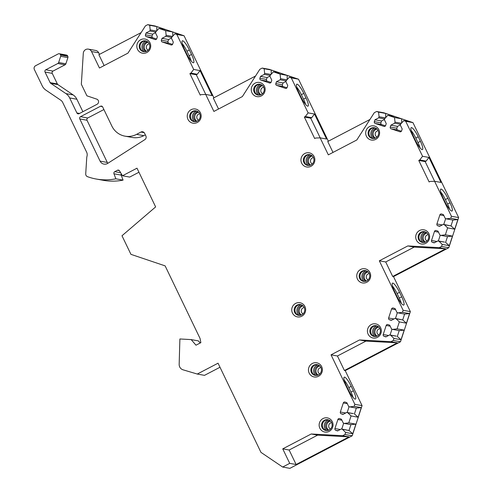 <?xml version="1.0" encoding="UTF-8"?>
<svg xmlns="http://www.w3.org/2000/svg" width="493" height="493" viewBox="0 0 493 493"><rect width="100%" height="100%" fill="white"/><g stroke="black" fill="none" stroke-linecap="round" stroke-linejoin="round"><path stroke-width="0.74" d="M441.568 246.432L448.784 247.739L458.644 217.573L451.428 216.267L450.768 218.288L446.301 218.849L445.271 218.504L443.398 214.615L441.599 214.005A1.405 1.356 -79.7 0 0 439.879 214.905L436.915 223.976A1.405 1.356 -79.7 0 0 437.766 225.739L439.565 226.349L443.355 224.37L444.384 224.716L447.632 227.883L445.364 234.816L440.896 235.383L439.867 235.032L438 231.149L436.2 230.539A1.405 1.356 -79.7 0 0 434.475 231.439L431.517 240.504A1.405 1.356 -79.7 0 0 432.367 242.273L434.167 242.876L437.95 240.898L438.98 241.25L442.227 244.417L441.568 246.432L439.245 247.646L407.81 245.933L379.327 260.809L403.138 310.294L402.479 312.309L398.011 312.876L396.982 312.525L395.109 308.643L393.309 308.033A1.405 1.356 -79.7 0 0 391.59 308.932L388.626 317.997A1.405 1.356 -79.7 0 0 389.476 319.766L391.276 320.37L395.066 318.392L396.095 318.743L399.342 321.904L397.075 328.843L392.607 329.404L391.578 329.059L389.71 325.17L387.911 324.567A1.405 1.356 -79.7 0 0 386.185 325.466L383.221 334.531A1.405 1.356 -79.7 0 0 384.072 336.294L385.877 336.904L389.661 334.926L390.69 335.271L393.938 338.438L393.278 340.46L390.955 341.674L359.52 339.954L331.037 354.837L354.849 404.315L354.19 406.337L349.722 406.898L348.693 406.552L346.819 402.664L345.02 402.06A1.405 1.356 -79.7 0 0 343.301 402.954L340.336 412.025A1.405 1.356 -79.7 0 0 341.187 413.787L342.986 414.397L346.776 412.419L347.805 412.764L351.053 415.932L348.785 422.865L344.317 423.432L343.288 423.086L341.421 419.198L339.615 418.588A1.405 1.356 -79.7 0 0 337.896 419.488L334.932 428.553A1.405 1.356 -79.7 0 0 335.782 430.321L337.588 430.931L341.372 428.947L342.401 429.298L345.648 432.466L344.989 434.481L342.653 435.701L311.219 433.988L282.748 448.858L289.138 450.017L296.114 464.511L349.044 436.86L317.609 435.146L289.138 450.017M448.784 247.739L393.519 276.61L410.355 311.601L400.495 341.766L345.223 370.637L362.065 405.622L352.205 435.787L289.878 468.35L282.662 467.044L289.718 463.352L282.748 448.858M282.662 467.044L260.957 452.364L218.048 363.199L197.274 374.045L183.039 369.812A5.614 5.423 -79.7 0 1 179.169 364.321L179.89 338.974L191.167 339.591L195.986 345.199L200.861 342.653L200.035 338.414L165.124 265.875L130.935 254.345L121.987 235.753L155.64 206.912L136.999 168.181L122.455 175.773L119.552 170.874A1.682 1.627 100.3 0 0 117.439 170.264L114.758 171.669L120.649 172.735M59.252 53.743L66.469 55.05A1.682 1.627 100.3 0 1 67.633 55.943L67.812 56.319A1.682 1.627 100.3 0 1 67.898 57.607L60.682 56.301A1.682 1.627 -79.7 0 0 60.596 55.013L60.417 54.637A1.682 1.627 -79.7 0 0 58.236 53.897L35.588 65.729A2.804 2.712 -79.7 0 0 34.356 69.501L42.232 85.856A11.228 10.852 -79.7 0 0 45.941 90.17L60.83 100.245A5.614 5.423 100.3 0 1 62.685 102.402L86.645 152.189A5.614 5.423 100.3 0 1 87.033 156.078A11.228 10.852 -79.7 0 0 86.706 158.173L85.72 173.881A2.804 2.712 -79.7 0 0 87.501 176.679A56.14 54.255 -79.7 0 0 96.117 179.008A56.14 54.255 -79.7 0 0 115.861 178.811L113.963 173.795A1.682 1.627 100.3 0 1 114.758 171.669M60.682 56.301L58.649 62.512A1.682 1.627 -79.7 0 1 57.829 63.492L45.769 69.79L52.985 71.097A1.682 1.627 -79.7 0 0 52.246 73.358L57.348 83.952A1.682 1.627 -79.7 0 0 57.903 84.599L73.167 94.927A11.228 10.852 100.3 0 1 76.877 99.247L82.873 111.701M76.877 99.247L69.661 97.941A11.228 10.852 -79.7 0 0 65.951 93.621L50.687 83.292A1.682 1.627 100.3 0 1 50.132 82.645L45.029 72.052A1.682 1.627 100.3 0 1 45.769 69.79M69.661 97.941L76.89 112.952L79.558 113.439M451.428 216.267L434.592 181.282L430.093 181.442L429.12 181.948L418.779 160.459L419.746 159.954L422.563 156.287L405.727 121.303L403.779 120.649L400.673 124.039L400.322 125.105L402.196 128.993L401.585 130.861A1.405 1.356 -79.7 0 1 399.86 131.76L391.115 128.809A1.405 1.356 -79.7 0 1 390.265 127.046L390.875 125.179L394.665 123.201L395.01 122.135L394.523 117.525L387.831 115.27L384.725 118.659L384.374 119.725L386.247 123.614L385.637 125.481A1.405 1.356 -79.7 0 1 383.918 126.381L375.173 123.429A1.405 1.356 -79.7 0 1 374.323 121.666L374.933 119.799L378.716 117.821L379.068 116.755L378.575 112.145L376.627 111.486L374.286 112.712L356.803 139.981L328.332 154.857L320.154 137.861L315.656 138.022L314.682 138.533L304.341 117.038L305.315 116.533L308.125 112.872L291.289 77.888L289.342 77.228L286.236 80.624L285.885 81.69L287.758 85.579L287.148 87.44A1.405 1.356 -79.7 0 1 285.422 88.339L276.678 85.394A1.405 1.356 -79.7 0 1 275.827 83.625L276.437 81.758L280.227 79.78L280.579 78.714L280.086 74.104L273.393 71.849L270.287 75.244L269.936 76.31L271.809 80.199L271.199 82.06A1.405 1.356 -79.7 0 1 269.48 82.96L260.735 80.014A1.405 1.356 -79.7 0 1 259.885 78.245L260.495 76.378L264.279 74.4L264.63 73.334L264.137 68.724L262.19 68.071L259.848 69.291L242.365 96.566L213.894 111.436L205.717 94.44L201.224 94.601L200.25 95.112L189.904 73.617L190.877 73.112L193.687 69.451L176.851 34.467L174.904 33.807L171.798 37.203L171.447 38.269L173.32 42.158L172.71 44.025A1.405 1.356 -79.7 0 1 170.991 44.925L162.24 41.973A1.405 1.356 -79.7 0 1 161.39 40.204L162 38.337L165.79 36.359L166.141 35.293L165.648 30.689L158.956 28.428L155.85 31.823L155.505 32.889L157.372 36.778L156.762 38.645A1.405 1.356 -79.7 0 1 155.042 39.545L146.298 36.593A1.405 1.356 -79.7 0 1 145.447 34.824L146.057 32.957L149.841 30.979L150.192 29.913L149.699 25.309L147.752 24.65L145.453 25.852L127.946 53.133L99.457 68.016L91.525 51.531A4.492 4.338 -79.7 0 0 83.292 53.33L81.339 84.235L86.91 95.821L96.72 99.13A2.804 2.712 100.3 0 1 97.053 104.294L79.071 113.692A1.682 1.627 100.3 0 1 76.89 112.952M369.559 126.559A7.192 6.951 -79.7 0 0 366.398 136.216A7.192 6.951 -79.7 0 0 375.721 139.365A7.192 6.951 -79.7 0 0 378.877 129.702A7.192 6.951 -79.7 0 0 369.559 126.559M304.822 153.496A7.192 6.951 -79.7 0 0 301.667 163.152A7.192 6.951 -79.7 0 0 310.984 166.301A7.192 6.951 -79.7 0 0 314.146 156.638A7.192 6.951 -79.7 0 0 304.822 153.496M255.121 83.138A7.192 6.951 -79.7 0 0 251.966 92.801A7.192 6.951 -79.7 0 0 261.284 95.944A7.192 6.951 -79.7 0 0 264.439 86.281A7.192 6.951 -79.7 0 0 255.121 83.138M191.118 109.692A7.192 6.951 -79.7 0 0 187.962 119.355A7.192 6.951 -79.7 0 0 197.28 122.498A7.192 6.951 -79.7 0 0 200.435 112.835A7.192 6.951 -79.7 0 0 191.118 109.692M140.684 39.717A7.192 6.951 -79.7 0 0 137.529 49.38A7.192 6.951 -79.7 0 0 146.846 52.523A7.192 6.951 -79.7 0 0 150.001 42.86A7.192 6.951 -79.7 0 0 140.684 39.717M419.586 230.514A7.192 6.951 -79.7 0 0 416.431 240.177A7.192 6.951 -79.7 0 0 425.749 243.32A7.192 6.951 -79.7 0 0 428.91 233.657A7.192 6.951 -79.7 0 0 419.586 230.514M360.63 269.449A7.192 6.951 -79.7 0 0 357.468 279.106A7.192 6.951 -79.7 0 0 366.792 282.249A7.192 6.951 -79.7 0 0 369.947 272.592A7.192 6.951 -79.7 0 0 360.63 269.449M371.297 324.542A7.192 6.951 -79.7 0 0 368.142 334.199A7.192 6.951 -79.7 0 0 377.459 337.348A7.192 6.951 -79.7 0 0 380.621 327.685A7.192 6.951 -79.7 0 0 371.297 324.542M295.621 303.405A7.192 6.951 -79.7 0 0 292.46 313.067A7.192 6.951 -79.7 0 0 301.784 316.21A7.192 6.951 -79.7 0 0 304.939 306.547A7.192 6.951 -79.7 0 0 295.621 303.405M312.34 363.47A7.192 6.951 -79.7 0 0 309.179 373.133A7.192 6.951 -79.7 0 0 318.503 376.276A7.192 6.951 -79.7 0 0 321.658 366.613A7.192 6.951 -79.7 0 0 312.34 363.47M323.007 418.563A7.192 6.951 -79.7 0 0 319.852 428.226A7.192 6.951 -79.7 0 0 329.17 431.369A7.192 6.951 -79.7 0 0 332.331 421.706A7.192 6.951 -79.7 0 0 323.007 418.563M124.988 136.154A19.085 18.444 -79.7 0 0 136.579 134.361L143.79 135.667A19.085 18.444 -79.7 0 1 132.204 137.461L124.988 136.154A19.085 18.444 -79.7 0 1 111.936 126.233L102.673 106.987A1.682 1.627 100.3 0 0 100.492 106.254L80.525 116.681L87.742 117.987A1.682 1.627 -79.7 0 0 87.002 120.249L107.301 162.437A5.614 5.423 -79.7 0 0 107.831 163.306M140.93 132.038A2.804 2.712 100.3 0 1 144.572 133.264L145.873 135.969A2.804 2.712 -79.7 0 1 144.85 139.624L107.776 163.343A5.614 5.423 -79.7 0 1 100.085 161.131L79.786 118.942A1.682 1.627 100.3 0 1 80.525 116.681M136.579 134.361L140.943 132.062L144.159 132.642M371.044 128.223A5.472 5.287 -79.7 0 0 372.418 138.484A5.472 5.287 -79.7 0 0 375.734 137.972A5.472 5.287 100.3 0 0 374.366 127.712A5.472 5.287 100.3 0 0 371.044 128.223M374.766 127.798A5.472 5.287 -79.7 0 0 372.825 138.539M375.093 127.897A6.033 5.83 100.3 0 0 374.064 128.316A6.033 5.83 -79.7 0 0 373.158 138.564M374.846 138.336A5.053 4.881 -79.7 0 1 374.735 129.234A5.053 4.881 100.3 0 1 376.59 128.698M306.313 155.159A5.472 5.287 -79.7 0 0 307.681 165.42A5.472 5.287 -79.7 0 0 311.003 164.902A5.472 5.287 100.3 0 0 309.635 154.648A5.472 5.287 100.3 0 0 306.313 155.159M310.035 154.734A5.472 5.287 -79.7 0 0 308.088 165.475M310.356 154.833A6.033 5.83 100.3 0 0 309.333 155.252A6.033 5.83 -79.7 0 0 308.427 165.5M310.109 165.272A5.053 4.881 -79.7 0 1 309.998 156.17A5.053 4.881 100.3 0 1 311.853 155.634M256.606 84.802A5.472 5.287 -79.7 0 0 257.981 95.063A5.472 5.287 -79.7 0 0 261.302 94.551A5.472 5.287 100.3 0 0 259.928 84.291A5.472 5.287 100.3 0 0 256.606 84.802M258.387 95.118A5.472 5.287 -79.7 0 1 257.42 84.95A5.472 5.287 100.3 0 1 260.329 84.383M260.655 84.476A6.033 5.83 100.3 0 0 259.626 84.895A6.033 5.83 -79.7 0 0 258.72 95.143M260.409 94.915A5.053 4.881 -79.7 0 1 260.298 85.813A5.053 4.881 100.3 0 1 262.153 85.277M192.609 111.356A5.472 5.287 -79.7 0 0 193.977 121.617A5.472 5.287 -79.7 0 0 197.299 121.105A5.472 5.287 100.3 0 0 195.924 110.845A5.472 5.287 100.3 0 0 192.609 111.356M194.384 121.672A5.472 5.287 -79.7 0 1 193.416 111.504A5.472 5.287 100.3 0 1 196.331 110.937M196.652 111.03A6.033 5.83 100.3 0 0 195.622 111.449A6.033 5.83 -79.7 0 0 194.717 121.697M196.405 121.469A5.053 4.881 -79.7 0 1 196.294 112.367A5.053 4.881 100.3 0 1 198.149 111.831M142.169 41.387A5.472 5.287 -79.7 0 0 143.543 51.642A5.472 5.287 -79.7 0 0 146.865 51.13A5.472 5.287 100.3 0 0 145.49 40.87A5.472 5.287 100.3 0 0 142.169 41.387M143.95 51.703A5.472 5.287 -79.7 0 1 142.982 41.529A5.472 5.287 100.3 0 1 145.897 40.962M146.218 41.061A6.033 5.83 100.3 0 0 145.188 41.474A6.033 5.83 -79.7 0 0 144.283 51.722M145.971 51.5A5.053 4.881 -79.7 0 1 145.86 42.398A5.053 4.881 100.3 0 1 147.715 41.862M421.077 232.178A5.472 5.287 -79.7 0 0 422.446 242.439A5.472 5.287 -79.7 0 0 425.767 241.927A5.472 5.287 100.3 0 0 424.399 231.667A5.472 5.287 100.3 0 0 421.077 232.178M422.852 242.494A5.472 5.287 -79.7 0 1 421.885 232.326A5.472 5.287 100.3 0 1 424.8 231.759M425.12 231.858A6.033 5.83 100.3 0 0 424.097 232.271A6.033 5.83 -79.7 0 0 423.191 242.519M424.874 242.291A5.053 4.881 -79.7 0 1 424.769 233.189A5.053 4.881 100.3 0 1 426.624 232.659M362.115 271.113A5.472 5.287 -79.7 0 0 363.489 281.374A5.472 5.287 -79.7 0 0 366.804 280.856A5.472 5.287 100.3 0 0 365.436 270.602A5.472 5.287 100.3 0 0 362.115 271.113M363.896 281.429A5.472 5.287 -79.7 0 1 362.928 271.261A5.472 5.287 100.3 0 1 365.837 270.688M366.163 270.786A6.033 5.83 100.3 0 0 365.134 271.199A6.033 5.83 -79.7 0 0 364.228 281.448M365.917 281.226A5.053 4.881 -79.7 0 1 365.806 272.124A5.053 4.881 100.3 0 1 367.661 271.588M372.788 326.206A5.472 5.287 -79.7 0 0 374.156 336.466A5.472 5.287 -79.7 0 0 377.478 335.955A5.472 5.287 100.3 0 0 376.11 325.694A5.472 5.287 100.3 0 0 372.788 326.206M374.563 336.522A5.472 5.287 -79.7 0 1 373.595 326.354A5.472 5.287 100.3 0 1 376.51 325.781M376.831 325.879A6.033 5.83 100.3 0 0 375.808 326.298A6.033 5.83 -79.7 0 0 374.902 336.546M376.584 336.318A5.053 4.881 -79.7 0 1 376.479 327.216A5.053 4.881 100.3 0 1 378.328 326.68M297.106 305.068A5.472 5.287 -79.7 0 0 298.475 315.329A5.472 5.287 -79.7 0 0 301.796 314.817A5.472 5.287 100.3 0 0 300.428 304.557A5.472 5.287 100.3 0 0 297.106 305.068M298.887 315.384A5.472 5.287 -79.7 0 1 297.92 305.216A5.472 5.287 100.3 0 1 300.829 304.649M301.149 304.748A6.033 5.83 100.3 0 0 300.126 305.161A6.033 5.83 -79.7 0 0 299.22 315.409M300.903 315.181A5.053 4.881 -79.7 0 1 300.798 306.079A5.053 4.881 100.3 0 1 302.653 305.549M313.825 365.134A5.472 5.287 -79.7 0 0 315.2 375.395A5.472 5.287 -79.7 0 0 318.515 374.883A5.472 5.287 100.3 0 0 317.147 364.623A5.472 5.287 100.3 0 0 313.825 365.134M315.606 375.45A5.472 5.287 -79.7 0 1 314.639 365.282A5.472 5.287 100.3 0 1 317.547 364.715M317.874 364.808A6.033 5.83 100.3 0 0 316.845 365.227A6.033 5.83 -79.7 0 0 315.939 375.475M317.628 375.247A5.053 4.881 -79.7 0 1 317.517 366.145A5.053 4.881 100.3 0 1 319.372 365.615M324.499 420.233A5.472 5.287 -79.7 0 0 325.867 430.488A5.472 5.287 -79.7 0 0 329.188 429.976A5.472 5.287 100.3 0 0 327.82 419.716A5.472 5.287 100.3 0 0 324.499 420.233M326.274 430.549A5.472 5.287 -79.7 0 1 325.306 420.375A5.472 5.287 100.3 0 1 328.221 419.808M328.541 419.907A6.033 5.83 100.3 0 0 327.518 420.319A6.033 5.83 -79.7 0 0 326.612 430.568M328.295 430.346A5.053 4.881 -79.7 0 1 328.184 421.238A5.053 4.881 100.3 0 1 330.039 420.708M103.906 109.545L87.742 117.987M143.79 135.667L145.336 134.854M121.241 173.727A1.682 1.627 -79.7 0 0 121.173 175.101L123.077 180.118A56.14 54.255 -79.7 0 1 103.333 180.315L96.117 179.008M138.952 172.236L129.671 177.079L122.455 175.773M191.167 339.591L198.383 340.897L200.195 343.005M219.995 367.254L204.49 375.352L197.274 374.045M458.644 217.573L412.943 122.615L405.727 121.303M376.627 111.486L383.844 112.798L412.943 122.615M262.19 68.071L269.406 69.377L298.505 79.194L328.35 141.201M147.752 24.65L154.968 25.956L184.068 35.773L213.913 97.787M88.426 49.146L95.642 50.452A4.492 4.338 -79.7 0 1 98.736 52.837L99.475 54.366M67.898 57.607L65.865 63.819A1.682 1.627 100.3 0 1 65.045 64.799L52.985 71.097M115.861 178.811L123.077 180.118M342.653 435.701L349.044 436.86M352.205 435.787L344.989 434.481M289.718 463.352L296.114 464.511M311.219 433.988L317.609 435.146M348.785 422.865L355.891 424.153L352.754 433.748L345.648 432.466M351.053 415.932L358.152 417.22L361.289 407.619L356.328 408.093L354.412 413.96L358.152 417.22M354.19 406.337L361.289 407.619M354.849 404.315L362.065 405.622M355.891 424.153L350.924 424.627L349.007 430.494L352.754 433.748M341.372 428.947L349.007 430.494L342.401 429.298M343.676 423.216L341.778 429.021M344.317 423.432L350.924 424.627M347.805 412.764L353.382 413.615L346.776 412.419M349.075 406.682L347.177 412.493M349.722 406.898L356.328 408.093M331.037 354.837L337.428 355.995L344.404 370.49L345.223 370.637M351.244 386.327A9.823 2.021 62.4 0 0 344.213 377.17A9.823 2.021 62.4 0 0 346.277 385.427L348.44 389.926A9.823 2.021 62.4 0 0 355.478 399.084A9.823 2.021 62.4 0 0 353.413 390.826L351.244 386.327L348.81 387.597A9.823 2.021 62.4 0 0 344.206 380.128M359.52 339.954L365.917 341.113L337.428 355.995M390.955 341.674L397.352 342.832L365.917 341.113M344.404 370.49L397.352 342.832M393.278 340.46L400.495 341.766M397.075 328.843L404.18 330.131L401.043 339.726L393.938 338.438M399.342 321.904L406.442 323.192L409.578 313.597L404.617 314.072L402.701 319.939L406.442 323.192M402.479 312.309L409.578 313.597M403.138 310.294L410.355 311.601M404.18 330.131L399.213 330.6L397.296 336.466L401.043 339.726M389.661 334.926L396.267 336.121L390.69 335.271M391.966 329.188L390.068 335M392.607 329.404L399.213 330.6M396.095 318.743L402.701 319.939L395.066 318.392M397.364 312.654L395.466 318.466M398.011 312.876L404.617 314.072M379.327 260.809L385.717 261.968L392.693 276.462L393.519 276.61M399.54 292.3A9.823 2.021 62.4 0 0 392.502 283.142A9.823 2.021 62.4 0 0 394.566 291.4L396.729 295.899A9.823 2.021 62.4 0 0 403.767 305.056A9.823 2.021 62.4 0 0 401.703 296.798L399.54 292.3L397.099 293.575A9.823 2.021 62.4 0 0 392.496 286.1M407.81 245.933L414.206 247.085L385.717 261.968M439.245 247.646L445.641 248.805L414.206 247.085M392.693 276.462L445.641 248.805M445.364 234.816L452.469 236.104L449.333 245.699L442.227 244.417M447.632 227.883L454.731 229.171L457.868 219.57L452.907 220.044L450.99 225.911L454.731 229.171M450.768 218.288L457.868 219.57M452.469 236.104L447.502 236.578L445.586 242.445L449.333 245.699M437.95 240.898L444.557 242.094L438.98 241.25M440.255 235.167L438.357 240.972M440.896 235.383L447.502 236.578M444.384 224.716L450.99 225.911L443.355 224.37M445.654 218.633L443.755 224.444M446.301 218.849L452.907 220.044M422.563 156.287L428.953 157.446L440.982 182.435L434.592 181.282M418.243 136.801A9.823 2.021 62.4 0 0 411.205 127.644A9.823 2.021 62.4 0 0 413.27 135.902L415.433 140.4A9.823 2.021 62.4 0 0 422.47 149.558A9.823 2.021 62.4 0 0 420.406 141.3L418.243 136.801L415.809 138.077A9.823 2.021 62.4 0 0 411.205 130.602M447.829 198.278A9.823 2.021 62.4 0 0 440.791 189.121A9.823 2.021 62.4 0 0 442.856 197.379L445.019 201.877A9.823 2.021 62.4 0 0 452.056 211.035A9.823 2.021 62.4 0 0 449.992 202.777L447.829 198.278L445.395 199.548A9.823 2.021 62.4 0 0 440.785 192.079M420.036 147.869A9.823 2.021 62.4 0 0 417.972 142.576L415.809 138.077M449.622 209.346A9.823 2.021 62.4 0 0 447.558 204.047L445.395 199.548M428.953 157.446L426.137 161.106L425.169 161.612L434.641 181.288M418.779 160.459L425.169 161.612M419.746 159.954L426.137 161.106M394.523 117.525L401.622 118.813L410.879 121.937L403.779 120.649M387.831 115.27L394.93 116.558L385.674 113.433L385.674 117.63M378.575 112.145L385.674 113.433M401.622 118.813L401.616 123.01M400.408 124.846L397.481 126.374L396.871 128.242A1.405 1.356 -79.7 0 0 397.722 130.004L401.394 131.243M390.875 125.179L397.481 126.374M394.665 123.201L400.593 124.273M395.01 122.135L401.364 123.281M384.46 119.466L381.533 120.995L380.923 122.862A1.405 1.356 -79.7 0 0 381.773 124.624L385.446 125.863M374.933 119.799L381.533 120.995M378.716 117.821L384.651 118.893M379.068 116.755L385.421 117.901M332.991 152.417L327.746 141.516L369.953 119.472M308.125 112.872L314.516 114.031L326.545 139.02L320.154 137.861M291.289 77.888L298.505 79.194M303.805 93.38A9.823 2.021 62.4 0 0 296.768 84.223A9.823 2.021 62.4 0 0 298.832 92.481L300.995 96.979A9.823 2.021 62.4 0 0 308.033 106.137A9.823 2.021 62.4 0 0 305.968 97.879L303.805 93.38L301.371 94.656A9.823 2.021 62.4 0 0 296.768 87.181M305.598 104.454A9.823 2.021 62.4 0 0 303.534 99.155L301.371 94.656M314.516 114.031L311.705 117.685L310.732 118.197L320.197 137.867M304.341 117.038L310.732 118.197M305.315 116.533L311.705 117.685M280.086 74.104L287.185 75.392L296.441 78.516L289.342 77.228M273.393 71.849L280.492 73.137L271.236 70.012L271.236 74.209M264.137 68.724L271.236 70.012M287.185 75.392L287.179 79.589M285.971 81.425L283.044 82.953L282.434 84.821A1.405 1.356 -79.7 0 0 283.284 86.589L286.957 87.828M276.437 81.758L283.044 82.953M280.227 79.78L286.156 80.852M280.579 78.714L286.926 79.866M270.022 76.045L267.095 77.574L266.485 79.441A1.405 1.356 -79.7 0 0 267.335 81.209L271.008 82.448M260.495 76.378L267.095 77.574M264.279 74.4L270.213 75.472M264.63 73.334L270.984 74.486M218.559 109.002L213.309 98.101L255.516 76.051M193.687 69.451L200.078 70.61L212.107 95.599L205.717 94.44M176.851 34.467L184.068 35.773M189.367 49.966A9.823 2.021 62.4 0 0 182.33 40.808A9.823 2.021 62.4 0 0 184.394 49.066L186.557 53.564A9.823 2.021 62.4 0 0 193.595 62.722A9.823 2.021 62.4 0 0 191.53 54.464L189.367 49.966L186.933 51.235A9.823 2.021 62.4 0 0 182.33 43.766M191.161 61.033A9.823 2.021 62.4 0 0 189.096 55.734L186.933 51.235M200.078 70.61L197.268 74.264L196.294 74.776L205.766 94.446M189.904 73.617L196.294 74.776M190.877 73.112L197.268 74.264M165.648 30.689L172.747 31.971L182.003 35.095L174.904 33.807M158.956 28.428L166.061 29.716L156.799 26.591L156.799 30.788M149.699 25.309L156.799 26.591M172.747 31.971L172.741 36.168M171.533 38.004L168.606 39.532L167.996 41.4A1.405 1.356 -79.7 0 0 168.846 43.168L172.519 44.407M162 38.337L168.606 39.532M165.79 36.359L171.724 37.431M166.141 35.293L172.495 36.445M155.591 32.624L152.657 34.153L152.054 36.02A1.405 1.356 -79.7 0 0 152.904 37.788L156.571 39.027M146.057 32.957L152.657 34.153M149.841 30.979L155.776 32.057M150.192 29.913L156.546 31.065M104.122 65.581L98.871 54.68L141.109 32.618M401.333 303.374A9.823 2.021 62.4 0 0 399.268 298.074L397.099 293.575M353.043 397.395A9.823 2.021 62.4 0 0 350.979 392.095L348.81 387.597M376.972 129.024A5.053 4.881 100.3 0 0 375.869 129.437A5.053 4.881 -79.7 0 0 375.315 138.163M377.009 137.042A3.371 3.254 -79.7 0 1 377.022 131.015A3.371 3.254 100.3 0 1 378.162 130.67M312.242 155.961A5.053 4.881 100.3 0 0 311.138 156.373A5.053 4.881 -79.7 0 0 310.584 165.1M312.279 163.978A3.371 3.254 -79.7 0 1 312.285 157.951A3.371 3.254 100.3 0 1 313.431 157.606M262.535 85.603A5.053 4.881 100.3 0 0 261.432 86.022A5.053 4.881 -79.7 0 0 260.883 94.748M262.572 93.627A3.371 3.254 -79.7 0 1 262.584 87.594A3.371 3.254 100.3 0 1 263.724 87.249M198.531 112.157A5.053 4.881 100.3 0 0 197.428 112.577A5.053 4.881 -79.7 0 0 196.88 121.303M198.568 120.181A3.371 3.254 -79.7 0 1 198.58 114.148A3.371 3.254 100.3 0 1 199.72 113.803M148.097 42.188A5.053 4.881 100.3 0 0 146.994 42.601A5.053 4.881 -79.7 0 0 146.446 51.327M148.134 50.206A3.371 3.254 -79.7 0 1 148.147 44.179A3.371 3.254 100.3 0 1 149.287 43.828M427.006 232.986A5.053 4.881 100.3 0 0 425.903 233.399A5.053 4.881 -79.7 0 0 425.348 242.125M427.043 241.003A3.371 3.254 -79.7 0 1 427.049 234.976A3.371 3.254 100.3 0 1 428.195 234.625M368.043 271.914A5.053 4.881 100.3 0 0 366.94 272.327A5.053 4.881 -79.7 0 0 366.385 281.053M368.08 279.932A3.371 3.254 -79.7 0 1 368.092 273.905A3.371 3.254 100.3 0 1 369.232 273.553M378.716 327.007A5.053 4.881 100.3 0 0 377.613 327.42A5.053 4.881 -79.7 0 0 377.059 336.146M378.753 335.024A3.371 3.254 -79.7 0 1 378.76 328.997A3.371 3.254 100.3 0 1 379.906 328.652M303.035 305.87A5.053 4.881 100.3 0 0 301.932 306.289A5.053 4.881 -79.7 0 0 301.377 315.015M303.072 313.893A3.371 3.254 -79.7 0 1 303.078 307.866A3.371 3.254 100.3 0 1 304.224 307.515M319.754 365.935A5.053 4.881 100.3 0 0 318.651 366.354A5.053 4.881 -79.7 0 0 318.096 375.081M319.791 373.959A3.371 3.254 -79.7 0 1 319.803 367.926A3.371 3.254 100.3 0 1 320.943 367.581M330.427 421.034A5.053 4.881 100.3 0 0 329.324 421.447A5.053 4.881 -79.7 0 0 328.769 430.173M330.464 429.052A3.371 3.254 -79.7 0 1 330.47 423.025A3.371 3.254 100.3 0 1 331.616 422.674M100.492 106.254L102.415 106.599M113.963 173.795L121.173 175.101M117.439 170.264L119.361 170.615M335.782 430.321L337.982 430.722M334.932 428.553L340.281 429.52M337.896 419.488L341.908 420.215M341.187 413.787L343.387 414.188M340.336 412.025L345.679 412.992M343.301 402.954L347.312 403.681M384.072 336.294L386.278 336.694M383.221 334.531L388.57 335.499M386.185 325.466L390.197 326.187M389.476 319.766L391.676 320.16M388.626 317.997L393.969 318.965M391.59 308.932L395.602 309.659M432.367 242.273L434.567 242.673M431.517 240.504L436.86 241.471M434.475 231.439L438.487 232.166M437.766 225.739L439.966 226.139M436.915 223.976L442.258 224.944M439.879 214.905L443.891 215.632M420.406 141.3L417.972 142.576M449.992 202.777L447.558 204.047M399.86 131.76L400.236 131.828M391.115 128.809L397.722 130.004M390.265 127.046L396.871 128.242M383.918 126.381L384.293 126.448M375.173 123.429L381.773 124.624M374.323 121.666L380.923 122.862M305.968 97.879L303.534 99.155M285.422 88.339L285.798 88.407M276.678 85.394L283.284 86.589M275.827 83.625L282.434 84.821M269.48 82.96L269.856 83.027M260.735 80.014L267.335 81.209M259.885 78.245L266.485 79.441M191.53 54.464L189.096 55.734M170.991 44.925L171.367 44.992M162.24 41.973L168.846 43.168M161.39 40.204L167.996 41.4M155.042 39.545L155.418 39.613M146.298 36.593L152.904 37.788M145.447 34.824L152.054 36.02M98.736 52.837L91.525 51.531M73.167 94.927L65.951 93.621M50.687 83.292L57.903 84.599M50.132 82.645L57.348 83.952M45.029 72.052L52.246 73.358M65.045 64.799L57.829 63.492M65.865 63.819L58.649 62.512M67.812 56.319L60.596 55.013M60.417 54.637L67.633 55.943M401.703 296.798L399.268 298.074M353.413 390.826L350.979 392.095M79.786 118.942L87.002 120.249M100.085 161.131L107.301 162.437"/></g></svg>
